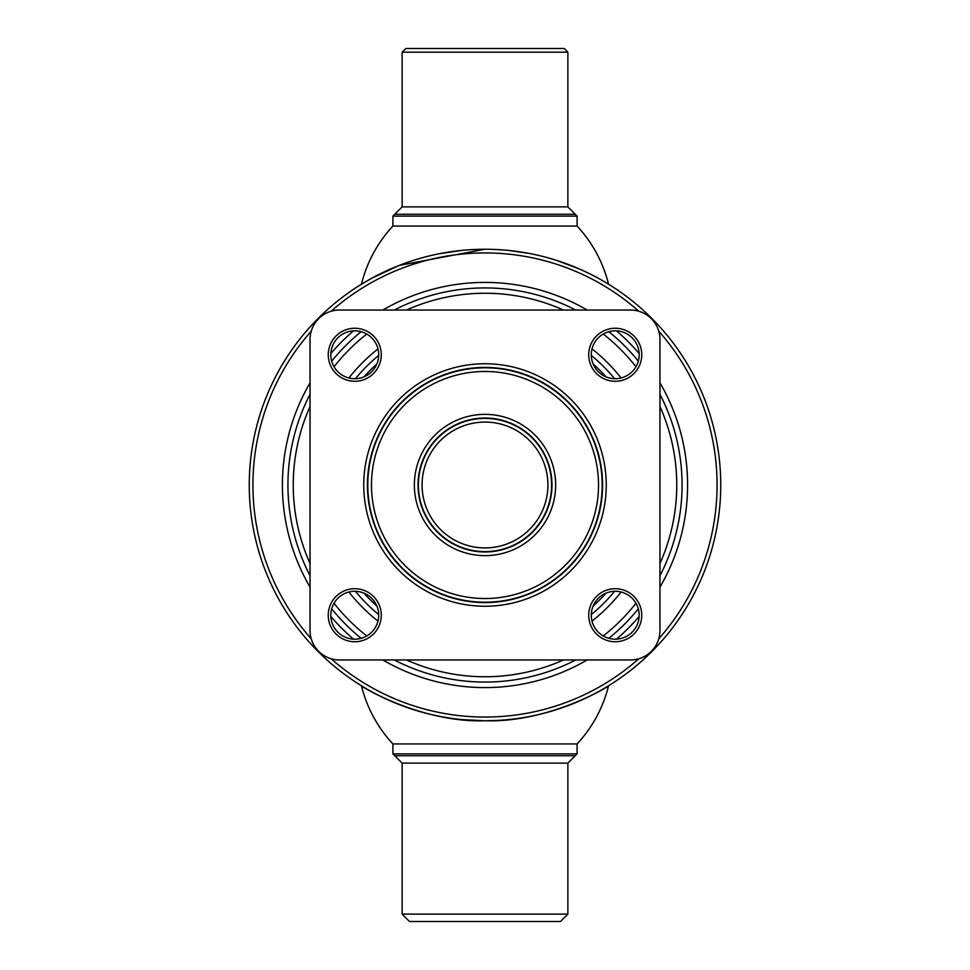 <?xml version="1.0" encoding="UTF-8"?>
<svg xmlns="http://www.w3.org/2000/svg" width="970" height="970" viewBox="0 0 970 970"><rect width="100%" height="100%" fill="white"/><g stroke="black" fill="none" stroke-linecap="round" stroke-linejoin="round"><path stroke-width="1.45" d="M331.194 311.224A232.06 232.06 0 0 1 638.806 311.224M658.775 331.194A232.06 232.06 0 0 1 658.775 638.806M638.806 658.775A232.06 232.06 0 0 1 331.194 658.775M485 720.746C456.494 719.619 456.494 719.619 485 720.746A235.746 235.746 0 0 1 249.254 485A235.746 235.746 0 0 1 485 249.254A235.746 235.746 0 0 1 720.746 485A235.746 235.746 0 0 1 485 720.746L496.179 720.48M503.382 720.031L505.515 719.849M587.129 659.964A202.597 202.597 0 0 1 382.871 659.964M353.529 639.145A202.597 202.597 0 0 1 330.855 616.471M310.036 587.129A202.597 202.597 0 0 1 310.036 382.871M330.855 353.529A202.597 202.597 0 0 1 353.529 330.855M382.871 310.036A202.597 202.597 0 0 1 587.129 310.036M616.471 330.855A202.597 202.597 0 0 1 639.145 353.529M659.964 382.871A202.597 202.597 0 0 1 659.964 587.129M639.145 616.471A202.597 202.597 0 0 1 616.471 639.145M311.224 638.806A232.06 232.06 0 0 1 311.224 331.194M484.891 720.746L480.223 720.698M478.865 720.661L463.866 719.801M560.514 921.5L409.486 921.5L402.126 914.128L567.874 914.128L560.514 921.5M485 755.739L394.754 755.739L392.911 753.896L577.089 753.896L575.246 755.739L485 755.739M392.911 743.941A131.726 131.726 0 0 1 361.434 685.766C360.816 686.566 422.362 723.111 485.145 720.746C548.159 722.941 609.063 686.554 608.566 685.766A131.726 131.726 0 0 1 577.089 743.941L392.911 743.941L392.911 753.896M484.697 720.746L461.684 719.594M438.379 716.09L430.559 714.369M428.51 713.884L415.111 710.149M399.3 704.62L395.59 703.141M402.126 52.186L405.799 48.5L564.2 48.5L567.874 52.186L402.126 52.186L402.126 206.889L567.874 206.889L567.874 52.186M402.126 206.889L394.754 214.261L575.246 214.261L577.089 216.104L392.911 216.104L392.911 226.058L577.089 226.058L577.089 216.104M608.566 284.234A131.726 131.726 0 0 0 577.089 226.058M484.697 249.254L399.167 265.428L371.655 278.293L361.434 284.234A131.726 131.726 0 0 1 392.911 226.058M361.434 284.234L371.595 278.329L399.203 265.416M439.264 253.728L461.684 250.405M496.943 249.557L502.557 249.908M508.51 250.43L528.844 253.364M556.016 260.202L578.847 268.738M641.752 354.765A26.517 26.517 0 0 1 615.235 381.283A26.517 26.517 0 0 1 588.717 354.765A26.517 26.517 0 0 1 615.235 328.248A26.517 26.517 0 0 1 641.752 354.765M639.181 354.765A23.947 23.947 0 0 1 615.235 378.712A23.947 23.947 0 0 1 591.288 354.765A23.947 23.947 0 0 1 615.235 330.818A23.947 23.947 0 0 1 639.181 354.765M381.283 354.765A26.517 26.517 0 0 1 354.765 381.283A26.517 26.517 0 0 1 328.248 354.765A26.517 26.517 0 0 1 354.765 328.248A26.517 26.517 0 0 1 381.283 354.765M378.712 354.765A23.947 23.947 0 0 1 354.765 378.712A23.947 23.947 0 0 1 330.818 354.765A23.947 23.947 0 0 1 354.765 330.818A23.947 23.947 0 0 1 378.712 354.765M381.283 615.235A26.517 26.517 0 0 1 354.765 641.752A26.517 26.517 0 0 1 328.248 615.235A26.517 26.517 0 0 1 354.765 588.717A26.517 26.517 0 0 1 381.283 615.235M378.712 615.235A23.947 23.947 0 0 1 354.765 639.181A23.947 23.947 0 0 1 330.818 615.235A23.947 23.947 0 0 1 354.765 591.288A23.947 23.947 0 0 1 378.712 615.235M641.752 615.235A26.517 26.517 0 0 1 615.235 641.752A26.517 26.517 0 0 1 588.717 615.235A26.517 26.517 0 0 1 615.235 588.717A26.517 26.517 0 0 1 641.752 615.235M639.181 615.235A23.947 23.947 0 0 1 615.235 639.181A23.947 23.947 0 0 1 591.288 615.235A23.947 23.947 0 0 1 615.235 591.288A23.947 23.947 0 0 1 639.181 615.235M630.5 310.036L339.5 310.036A29.464 29.464 0 0 0 310.036 339.5L310.036 630.5A29.464 29.464 0 0 0 339.5 659.964L630.5 659.964A29.464 29.464 0 0 0 659.964 630.5L659.964 339.5A29.464 29.464 0 0 0 630.5 310.036M378.7 614.58A167.604 167.604 0 0 1 355.42 591.3M355.42 378.7A167.604 167.604 0 0 1 378.7 355.42M376.857 606.007A162.281 162.281 0 0 1 363.992 593.143M363.992 376.857A162.281 162.281 0 0 1 376.857 363.992M593.143 363.992A162.281 162.281 0 0 1 606.007 376.857M606.007 593.143A162.281 162.281 0 0 1 593.143 606.007M591.3 355.42A167.604 167.604 0 0 1 614.58 378.7M614.58 591.3A167.604 167.604 0 0 1 591.3 614.58M377.985 348.909A173.121 173.121 0 0 0 348.909 377.985M348.909 592.015A173.121 173.121 0 0 0 377.985 621.091M406.539 659.964A191.757 191.757 0 0 0 563.461 659.964M603.243 635.956A191.757 191.757 0 0 0 635.956 603.243M659.964 563.461A191.757 191.757 0 0 0 659.964 406.539M635.956 366.757A191.757 191.757 0 0 0 603.243 334.044M563.461 310.036A191.757 191.757 0 0 0 406.539 310.036M394.317 659.964A197.068 197.068 0 0 0 575.683 659.964M608.833 638.308A197.068 197.068 0 0 0 638.308 608.833M659.964 575.683A197.068 197.068 0 0 0 659.964 394.317M638.308 361.167A197.068 197.068 0 0 0 608.833 331.691M575.683 310.036A197.068 197.068 0 0 0 394.317 310.036M361.167 331.691A197.068 197.068 0 0 0 331.691 361.167M310.036 394.317A197.068 197.068 0 0 0 310.036 575.683M331.691 608.833A197.068 197.068 0 0 0 361.167 638.308M366.757 334.044A191.757 191.757 0 0 0 334.044 366.757M310.036 406.539A191.757 191.757 0 0 0 310.036 563.461M334.044 603.243A191.757 191.757 0 0 0 366.757 635.956M592.015 621.091A173.121 173.121 0 0 0 621.091 592.015M621.091 377.985A173.121 173.121 0 0 0 592.015 348.909M567.874 914.128L567.874 763.111L402.126 763.111L394.754 755.739M485 363.75A121.25 121.25 0 0 1 606.25 485A121.25 121.25 0 0 1 485 606.25A121.25 121.25 0 0 1 363.75 485A121.25 121.25 0 0 1 485 363.75M602.576 485A117.576 117.576 0 0 0 485 367.424A117.576 117.576 0 0 0 367.424 485A117.576 117.576 0 0 0 485 602.576A117.576 117.576 0 0 0 602.576 485M367.8 485A117.2 117.2 0 0 1 485 367.8A117.2 117.2 0 0 1 602.2 485A117.2 117.2 0 0 1 485 602.2A117.2 117.2 0 0 1 367.8 485M598.526 485A113.526 113.526 0 0 0 485 371.474A113.526 113.526 0 0 0 371.474 485A113.526 113.526 0 0 0 485 598.526A113.526 113.526 0 0 0 598.526 485M551.978 485A66.978 66.978 0 0 0 485 418.021A66.978 66.978 0 0 0 418.021 485A66.978 66.978 0 0 0 485 551.978A66.978 66.978 0 0 0 551.978 485M414.36 485A70.64 70.64 0 0 1 485 414.36A70.64 70.64 0 0 1 555.64 485A70.64 70.64 0 0 1 485 555.64A70.64 70.64 0 0 1 414.36 485M485 551.603A66.603 66.603 0 0 1 418.397 485A66.603 66.603 0 0 1 485 418.397A66.603 66.603 0 0 1 551.603 485A66.603 66.603 0 0 1 485 551.603M485 547.929A62.929 62.929 0 0 0 547.929 485A62.929 62.929 0 0 0 485 422.071A62.929 62.929 0 0 0 422.071 485A62.929 62.929 0 0 0 485 547.929M577.089 743.941L577.089 753.896M567.874 763.111L575.246 755.739M402.126 763.111L402.126 914.128M394.754 214.261L392.911 216.104M567.874 206.889L575.246 214.261"/></g></svg>
